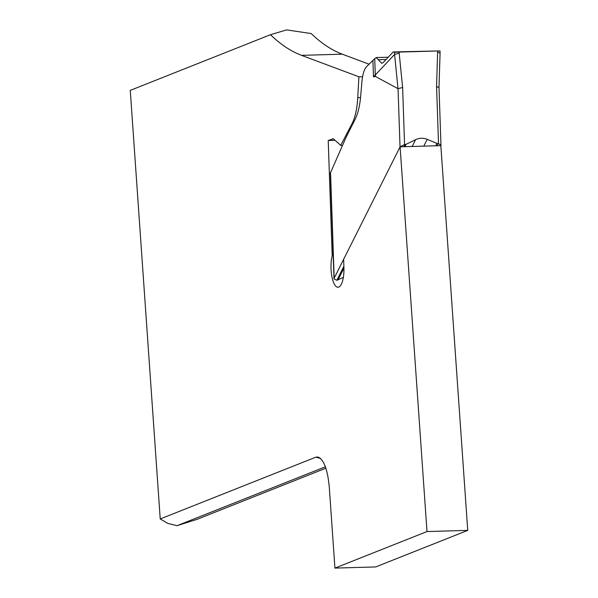 <?xml version="1.0" encoding="UTF-8"?>
<svg xmlns="http://www.w3.org/2000/svg" width="598" height="598" viewBox="0 0 598 598"><rect width="100%" height="100%" fill="white"/><g stroke="black" fill="none" stroke-linecap="round" stroke-linejoin="round"><path stroke-width="0.9" d="M427.002 531.555L400.092 146.816L440.838 145.65L467.741 530.381L427.002 531.555L334.94 568.1L329.296 487.325C327.667 469.811 323.937 459.713 318.121 457.036L315.766 457.201L160.227 518.952L167.799 523.392L177.03 525.687L325.379 466.799M160.227 518.952L130.259 90.38L270.468 34.714L286.621 29.9L311.207 33.548A480.889 161.654 -91.6 0 0 342.295 54.179L369.078 64.188M467.741 530.381L375.686 566.934L334.94 568.1M325.865 468.204L197.004 519.356L177.03 525.687M400.092 146.816L343.641 259.285L343.925 267.508A19.233 6.466 -91.6 0 1 338.019 287.249A19.233 6.466 -91.6 0 1 331.838 276.254A19.233 6.466 -91.6 0 1 332.196 255.697L333.198 255.667M333.213 138.811L328.227 140.5L332.196 255.697M332.421 138.833A9.62 3.237 88.4 0 1 332.817 138.751A9.62 3.237 88.4 0 1 333.819 139.185L340.696 145.389L352.058 123.651A42.092 14.15 -91.6 0 0 357.761 97.586L358.905 76.783L362.575 76.85M270.468 34.714A480.889 161.654 -91.6 0 0 301.556 55.352L358.905 76.783M328.227 140.5L335.059 140.306M342.415 145.568L340.696 145.389M393.17 51.944L383.296 62.484L381.718 63.313L376.239 57.558L374.737 58.656L375.29 75.004L394.575 54.425L394.501 52.213L393.17 51.944L439.769 50.912L394.501 52.213M343.357 277.39L336.846 280.29L333.998 278.892L334.177 278.137L400.032 146.944L398.051 88.698L375.439 76.469L375.29 75.004L373.473 76.843L375.439 76.469M403.897 146.712L404.966 144.574L404.562 144.581L400.122 146.787M404.966 144.574L406.117 144.282L404.921 146.682M435.74 145.792L436.944 143.4L427.189 139.341C423.264 137.772 419.392 137.884 415.58 139.678L406.117 144.282M436.944 143.4L438.117 143.625L437.041 145.763M440.778 145.777L440.958 145.022L438.117 143.625M438.797 87.517L436.57 86.486L437.639 51.234M398.051 88.683L402.618 87.458L399.187 53.162L394.575 54.425L398.006 88.706M330.35 173.084L345.113 139.521A169.757 57.064 88.4 0 1 347.46 134.55L355.249 119.039A43.519 14.629 88.4 0 0 360.676 96.196L361.94 81.672A24.047 8.08 -91.6 0 1 366.783 66.393L374.737 58.656M439.844 53.132L437.669 52.056M301.556 55.352L342.295 54.179M320.468 458.367L315.766 457.201M352.058 123.651L352.827 123.868M357.761 97.586L360.527 97.736M386.099 59.494L378.295 59.718M336.846 280.29L343.88 266.267M438.521 143.61L436.57 86.486M399.187 53.162L399.158 52.34M402.618 87.458L404.562 144.581M330.53 172.239L334.177 278.137M373.473 76.843L372.92 60.495M427.189 139.341L423.78 146.136M415.58 139.678L412.164 146.473M343.94 268.151L337.997 279.999M440.973 145.277L438.999 87.263M440.023 50.957L440.091 52.848M376.247 57.558L388.237 57.214M333.99 278.638L330.35 172.949M440.083 52.736L438.992 87.166"/></g></svg>
